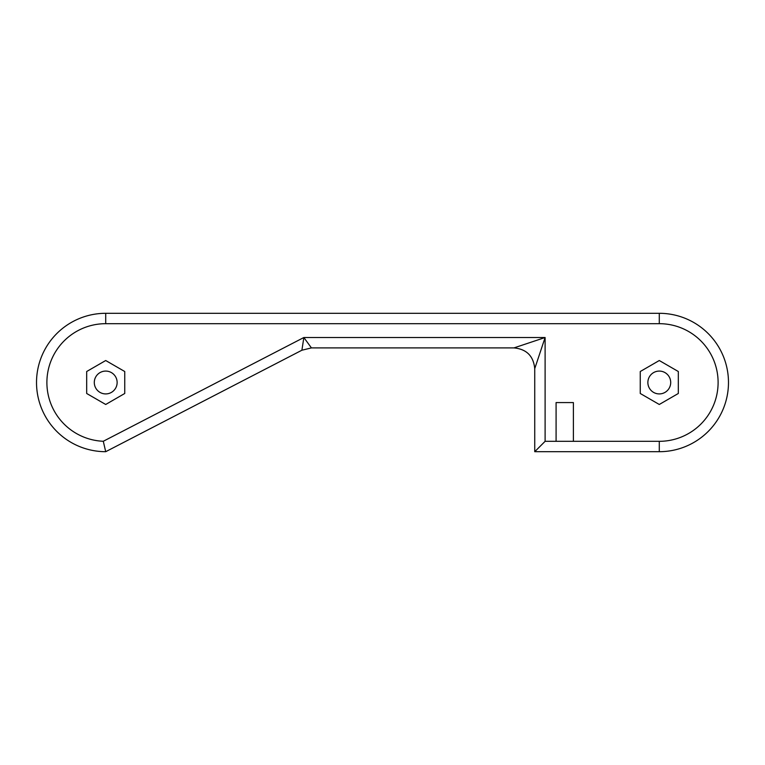 <?xml version="1.0" encoding="UTF-8"?>
<svg xmlns="http://www.w3.org/2000/svg" width="765" height="765" viewBox="0 0 765 765"><rect width="100%" height="100%" fill="white"/><g stroke="black" fill="none" stroke-linecap="round" stroke-linejoin="round"><path stroke-width="1.15" d="M573.387 441.319L556.088 441.319L556.088 402.572L573.387 402.572L573.387 441.319L659.287 441.319A58.819 58.819 0 0 0 718.106 382.5A58.819 58.819 0 0 0 659.287 323.681L105.713 323.681A58.819 58.819 0 0 0 46.904 381.286A58.819 58.819 0 0 0 103.285 441.271L105.713 451.694A69.194 69.194 0 0 1 36.519 382.5A69.194 69.194 0 0 1 105.713 313.306A69.194 69.194 0 0 0 36.519 382.5A69.194 69.194 0 0 0 105.713 451.694L301.898 350.227L303.858 337.518L103.285 441.271M117.131 382.5A11.418 11.418 0 0 0 105.713 371.082A11.418 11.418 0 0 0 94.296 382.5A11.418 11.418 0 0 0 105.713 393.918A11.418 11.418 0 0 0 117.131 382.5M670.704 382.5A11.418 11.418 0 0 0 659.287 371.082A11.418 11.418 0 0 0 647.869 382.5A11.418 11.418 0 0 0 659.287 393.918A11.418 11.418 0 0 0 670.704 382.5M659.287 404.475L678.316 393.487L678.316 371.513L659.287 360.525L640.257 371.513L640.257 393.487L659.287 404.475M86.684 393.487L105.713 404.475L124.743 393.487L124.743 371.513L105.713 360.525L86.684 371.513L86.684 393.487M534.735 451.694L534.735 368.663C533.511 356.069 526.597 349.146 514.013 347.903L311.432 347.903L303.858 337.518L545.11 337.518L534.735 368.663C533.501 356.05 526.588 349.136 513.975 347.903L545.11 337.518L545.11 441.319L534.735 451.694L659.287 451.694A69.194 69.194 0 0 0 728.481 382.5A69.194 69.194 0 0 0 659.287 313.306L105.713 313.306L105.713 323.681M534.735 410.528L534.735 433.363M659.287 441.319L659.287 451.694A69.194 69.194 0 0 0 728.481 382.5A69.194 69.194 0 0 0 659.287 313.306L659.287 323.681M545.11 441.319L556.088 441.319M311.432 347.903L301.898 350.227L311.432 347.903"/></g></svg>
